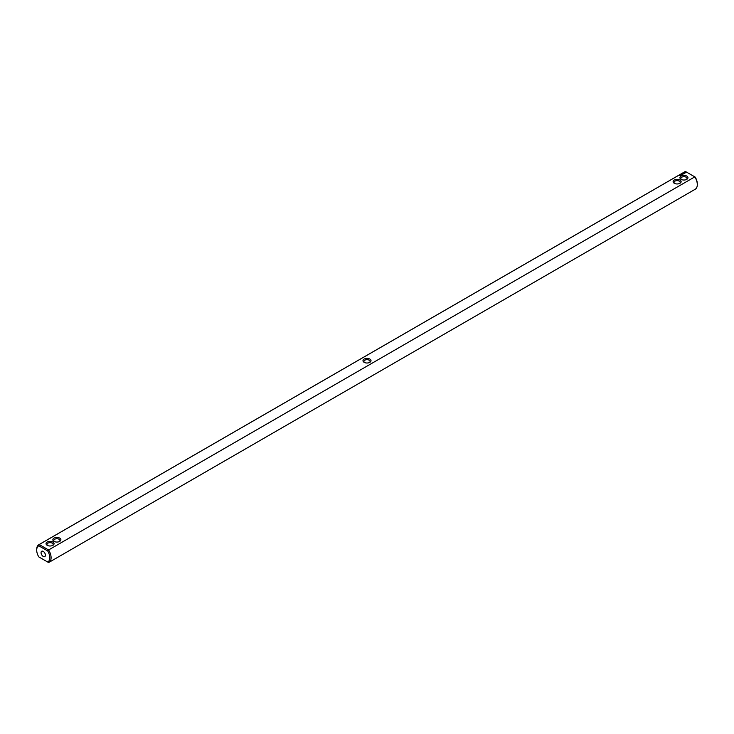 <?xml version="1.0" encoding="UTF-8"?>
<svg xmlns="http://www.w3.org/2000/svg" width="734" height="734" viewBox="0 0 734 734"><rect width="100%" height="100%" fill="white"/><g stroke="black" fill="none" stroke-linecap="round" stroke-linejoin="round"><path stroke-width="1.1" d="M39.196 557.124L38.792 556.895A9.258 5.34 60 0 1 36.7 550.142A9.258 5.34 60 0 1 38.792 545.812L47.692 550.95A9.258 5.34 60 0 1 47.692 562.024L38.792 556.895M694.804 189.464A10.175 5.881 -120 0 0 695.19 189.271A10.175 5.881 -120 0 0 697.3 184.61A10.175 5.881 -120 0 0 694.804 176.876L695.208 177.105A9.258 5.34 -120 0 1 697.3 183.858L697.3 184.61M47.692 562.024L48.6 562.547A10.175 5.881 60 0 0 48.985 562.354A10.175 5.881 60 0 0 48.6 549.959L694.804 176.876L685.4 171.453L39.196 544.536L38.792 545.812M685.4 171.453A10.175 5.881 -120 0 0 685.015 171.646L38.81 544.729A10.175 5.881 60 0 1 39.196 544.536L48.6 549.959L47.692 550.95M36.7 550.142L36.7 549.39A10.175 5.881 60 0 1 38.81 544.729M52.894 542.05A4.009 2.312 -0 0 0 47.224 542.05A4.009 2.312 -0 0 0 47.224 545.325A4.009 2.312 -0 0 0 52.894 545.325A4.009 2.312 -0 0 0 52.894 542.05M59.711 538.114A4.009 2.312 0 0 0 54.041 538.114A4.009 2.312 0 0 0 54.041 541.389A4.009 2.312 0 0 0 59.711 541.389A4.009 2.312 0 0 0 59.711 538.114M369.835 362.339L369.835 362.339A4.009 2.312 0 0 0 369.835 359.064A4.009 2.312 0 0 0 364.165 359.064A4.009 2.312 -0 0 0 364.165 362.339A4.009 2.312 -0 0 0 369.835 362.339M680.234 175.49L679.611 175.353L680.234 175.49M680.317 175.096L680.849 175.132L680.317 175.05M681.482 175.068L680.886 174.729L681.482 175.068M682.198 174.655L681.932 174.123L682.198 174.655M682.024 174.756L681.427 174.417L682.024 174.756M682.602 174.004L683.207 174.041L682.134 174.004L682.73 174.353M683.721 173.774L682.794 173.628L683.721 173.738M684.207 173.426L683.473 173.233L684.207 173.499M684.721 173.105L683.849 173.105L684.721 173.105M686.006 172.701L685.62 172.114L684.602 172.343L684.987 172.921L686.006 172.701M674.289 183.289A4.009 2.312 0 0 0 679.959 183.289A4.009 2.312 0 0 0 679.959 180.013A4.009 2.312 0 0 0 674.289 180.013A4.009 2.312 0 0 0 674.289 183.289L674.289 183.289M681.106 179.353A4.009 2.312 0 0 0 686.776 179.353A4.009 2.312 0 0 0 686.776 176.087A4.009 2.312 0 0 0 681.106 176.087A4.009 2.312 0 0 0 681.106 179.353L681.106 179.353M41.058 552.656A3.083 1.78 60 0 1 41.7 551.252A3.083 1.78 60 0 1 44.783 553.032A3.083 1.78 60 0 1 44.783 556.592A3.083 1.78 60 0 1 42.407 555.766A3.083 1.78 60 0 1 41.058 552.656M369.468 362.532A3.083 1.78 0 0 0 370.083 361.458A3.083 1.78 0 0 0 368.184 359.816A3.083 1.78 0 0 0 364.816 360.201A3.083 1.78 -0 0 0 363.917 361.458A3.083 1.78 -0 0 0 364.532 362.532M679.592 183.482A3.083 1.78 0 0 0 680.207 182.408A3.083 1.78 0 0 0 677.124 180.628A3.083 1.78 0 0 0 674.041 182.408A3.083 1.78 0 0 0 674.656 183.482M59.344 541.582A3.083 1.78 0 0 0 59.959 540.508A3.083 1.78 0 0 0 59.059 539.251A3.083 1.78 0 0 0 55.692 538.866A3.083 1.78 0 0 0 53.793 540.508A3.083 1.78 0 0 0 54.408 541.582M52.527 545.518A3.083 1.78 -0 0 0 53.142 544.444A3.083 1.78 -0 0 0 52.242 543.188A3.083 1.78 -0 0 0 48.875 542.802A3.083 1.78 -0 0 0 46.976 544.444A3.083 1.78 -0 0 0 47.591 545.518M685.951 172.417L684.657 172.417M686.409 179.546A3.083 1.78 0 0 0 687.024 178.472A3.083 1.78 0 0 0 683.941 176.692A3.083 1.78 0 0 0 680.858 178.472A3.083 1.78 0 0 0 681.473 179.546M48.985 562.354L695.19 189.271"/></g></svg>
